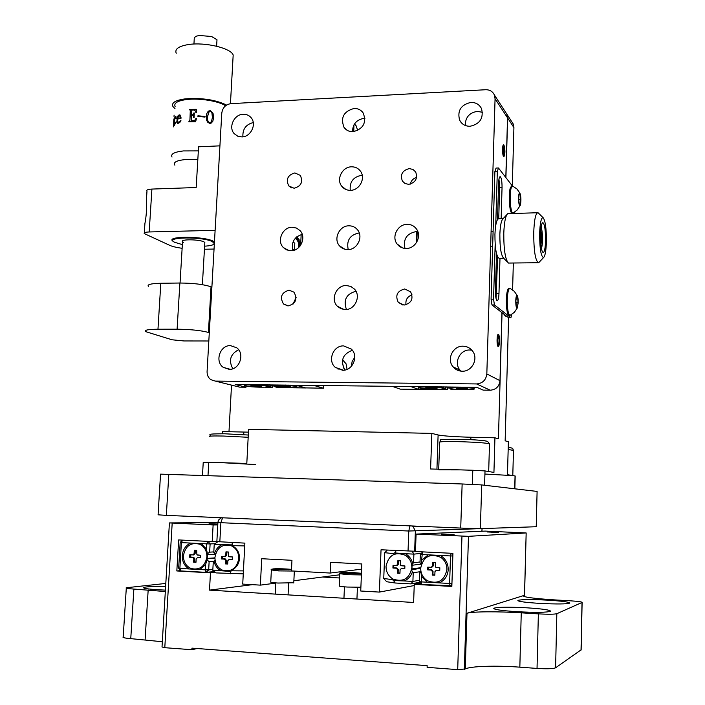 <?xml version="1.0" encoding="UTF-8"?>
<svg xmlns="http://www.w3.org/2000/svg" width="705" height="705" viewBox="0 0 705 705"><rect width="100%" height="100%" fill="white"/><g stroke="black" fill="none" stroke-linecap="round" stroke-linejoin="round"><path stroke-width="1.06" d="M446.071 534.469L454.117 534.663L446.071 534.469M491.667 532.249L498.426 532.425L491.667 532.249M209.094 523.771L217.81 524.203L209.041 523.815M516.703 611.684C535.782 612.663 547.054 612.513 550.526 611.226C550.208 609.975 542.427 608.838 527.181 607.833C508.754 606.882 497.615 607.023 493.756 608.256C493.562 609.481 501.211 610.618 516.703 611.684M539.325 603.365C556.677 604.238 566.838 604.15 569.807 603.092C569.367 602.035 562.105 601.065 548.041 600.166C531.217 599.312 521.162 599.4 517.875 600.422C517.902 601.453 525.049 602.431 539.325 603.365M165.622 586.472C154.263 586.34 147.063 586.639 144.023 587.353C142.119 588.199 146.834 589.01 158.158 589.768L165.411 590.129M581.158 649.807L555.602 667.802C553.081 668.816 546.895 669.027 537.034 668.428L519.841 667.168C496.117 665.37 470.561 666.146 465.265 668.948L457.704 669.635L427.107 667.335L427.16 665.661L191.963 648.133L191.875 649.719L197.153 648.521M581.035 650.089L582.004 602.467L556.827 613.702L555.602 667.802M191.875 649.719L164.794 647.692L162.018 646.987L169.411 522.96M162.326 641.744L130.76 638.633C124.618 638.131 122.097 637.505 123.208 636.774L126.292 588.182M165.807 583.432L126.318 587.75C125.226 588.217 127.746 588.657 133.871 589.072L130.76 638.633M165.322 591.521L133.871 589.072M217.907 522.572L169.411 522.916L213.121 524.969L212.196 541.581L178.647 539.933L176.832 570.953L210.46 572.848L209.5 590.129L413.615 602.467L414.267 584.33L451.843 586.454L452.927 553.354L415.457 551.522L416.082 534.099L468.481 536.329L464.331 669.415M217.774 524.917L213.121 524.969M216.867 541.387L212.196 541.581M180.595 570.618L176.832 570.953M215.413 572.372L210.46 572.848M252.39 584.665L209.5 590.129M322.52 577.025L339.616 577.977M420.673 583.15L414.267 584.33M524.458 596.615L526.168 532.954L485.172 531.094L416.082 534.099M526.106 532.962L468.481 536.329M523.868 596.404L523.885 595.496L466.992 613.271C472.235 611.499 497.651 611.332 521.251 612.821L538.364 613.87C548.182 614.39 554.333 614.337 556.827 613.702M582.004 602.467L582.118 602.387C581.854 601.823 577.853 601.295 570.125 600.801L555.249 599.937C534.073 598.571 523.445 597.17 523.357 595.743L523.885 595.496M275.831 583.114L260.374 585.132L261.714 558.721L291.958 560.299L291.447 570.927L330.143 573.05L361.639 569.155M412.143 525.974L413.121 526.529L415.368 531.209L414.646 551.231L381.044 549.785L379.378 592.094L360.731 591.01L361.85 563.965L330.619 562.326L330.143 573.05M260.374 585.132L242.731 584.092L244.873 543.123L216.858 541.607L217.907 522.52M339.757 574.778L293.87 580.761M379.378 592.094L414.223 585.547M414.646 551.231L415.465 551.151M341.431 571.649L341.396 572.583M214.981 543.705L210.116 543.925L209.658 552.147L207.437 553.725L206.398 549.01L201.251 543.59L190.509 543.062C185.591 545.52 182.842 549.697 182.269 555.593C182.154 561.524 184.402 565.974 189.019 568.953L199.788 569.552L205.525 564.687L207.085 559.999L209.129 561.647L208.671 569.887L212.848 569.508M199.788 569.552L205.234 569.86L205.525 564.687M206.398 549.01L206.688 543.863L201.251 543.59M190.509 543.062L181.388 542.603L179.881 568.441L189.019 568.953M213.818 551.9L209.658 552.147M215.474 554.156L207.614 554.659M214.928 557.875L207.481 558.395M214.928 558.263L207.411 558.801M214.003 561.268L209.129 561.647M214.417 571.579L206.168 572.363L180.85 570.935L179.881 568.441L178.673 568.221L180.18 542.445L181.388 542.603L182.586 540.127M208.671 569.887L205.234 569.86L206.168 572.363L208.671 569.887M178.673 568.221L180.85 570.935M182.516 540.127L180.18 542.445M207.843 541.361L206.688 543.863L210.116 543.925L208.028 541.37M215.492 554.095L213.782 552.482L214.241 544.234L222.084 544.621C218.409 546.34 215.88 549.239 214.479 553.337M235.047 548.349L232.112 544.894L222.084 544.621M220.656 570.715L212.804 570.283L213.262 562.008L214.047 561.233C214.981 565.454 217.193 568.618 220.656 570.715L230.685 571.473L233.699 568.591M214.047 561.233L215.122 560.501M243.26 573.844L216.091 572.918L212.804 570.283M244.723 545.908L233.267 545.679M231.927 570.794L243.419 570.9M217.722 541.775L214.241 544.234M232.112 544.894L232.28 542.506M230.606 573.738L230.685 571.473M411.694 565.005L412.742 563.577C411.614 559.162 409.147 555.866 405.331 553.698L394.633 552.94L393.452 553.636L384.754 552.694L387.327 550.094M420.7 567.842L419.493 567.869L420.462 567.736M419.898 582.26L410.927 583.89L395.161 583L386.684 581.731L383.749 578.444L392.456 579.713L393.584 580.559L404.317 580.946C408.292 579.175 410.997 576.144 412.434 571.852L413.218 572.751L420.718 571.614M404.317 580.946L412.901 581.422L413.218 572.751M410.927 583.89L412.901 581.422L419.387 580.285M412.134 569.587L420.682 568.371M411.526 570.178L412.434 571.852M412.24 568.891L419.493 567.869M412.24 565.243L420.718 564.141M412.742 563.577L413.579 562.766L420.039 561.964M421.299 553.381L413.897 554.121L405.331 553.698M413.579 562.766L413.897 554.121L412.143 551.248M383.749 578.444L384.754 552.694M392.024 578.444L392.456 579.713M396.325 550.534L394.633 552.94M393.584 580.559L395.161 583M421.431 576.452L421.238 581.889L419.334 581.616L419.651 572.945L420.894 571.402L421.431 576.452L427.274 582.224L439.303 582.894C444.767 580.312 447.745 575.879 448.221 569.587C448.16 563.269 445.498 558.554 440.228 555.425L422.216 554.535L421.123 564.811L420.004 562.969L420.312 554.333L422.216 554.535L422.965 551.883M451.87 585.74L421.846 584.498L421.238 581.889L427.274 582.224M439.303 582.894L449.614 583.476L450.513 555.937L440.228 555.425M428.235 554.826L422.022 559.955M421.846 584.498L419.334 581.616M451.94 583.484L449.614 583.476L450.169 586.093L451.914 584.436M451.209 553.266L450.513 555.937L452.839 555.972M451.394 553.275L452.874 554.95M420.312 554.333L422.859 551.883M293.774 582.753L278.008 583.044C272.562 582.7 270.147 582.348 270.773 581.986L271.355 570.169M276.783 569.067L289.041 569.737L276.783 569.067M281.877 569.675L281.903 569.023M360.889 587.23L347.239 587.045C341.458 586.683 338.805 586.304 339.272 585.917L339.792 573.879M345.203 572.804L357.849 573.491L345.203 572.804M350.129 573.403L350.165 572.742M207.12 560.026L207.481 553.689M206.909 556.888C206.935 550.896 204.503 546.657 199.594 544.189C190.791 542.083 185.406 545.908 183.432 555.655C183.406 561.867 185.979 566.168 191.152 568.556C199.788 570.336 205.04 566.45 206.909 556.888M189.821 554.694L189.671 557.285L192.747 557.443L193.813 558.801L193.619 562.176L195.972 562.308L196.166 558.933L197.409 557.69L200.467 557.858L200.617 555.258L196.924 554.853L196.651 550.376L194.307 550.252L194.113 553.619L192.862 554.853L189.821 554.694L190.826 554.791L190.694 557.091L189.671 557.285M196.642 550.429L195.303 550.358L195.118 553.575L193.734 554.941L190.826 554.791M195.303 550.358L194.307 550.252M200.608 555.302L198.308 555.179M197.647 557.637L200.484 557.602M190.694 557.091L193.637 557.241L194.827 558.748L194.642 561.973L195.981 562.044M194.642 561.973L193.619 562.176M233.047 569.446C236.933 567.023 239.083 563.374 239.488 558.519C239.594 553.592 237.814 549.724 234.157 546.921M238.775 558.572C238.792 552.632 236.378 548.393 231.522 545.864C222.498 543.555 216.973 547.371 214.946 557.311C214.928 563.471 217.484 567.781 222.63 570.239C231.487 572.196 236.862 568.3 238.775 558.572M221.423 556.351L221.282 558.959L224.41 559.127L225.494 560.493L225.309 563.885L227.689 564.018L227.874 560.616L229.143 559.373L232.245 559.541L232.386 556.924L228.605 556.483L228.341 551.997L225.961 551.874L225.776 555.267L224.516 556.509L221.423 556.351L222.392 556.439L222.26 558.757L221.282 558.959M228.341 552.05L226.922 551.971L226.746 555.214L225.344 556.597L222.392 556.439M226.922 551.971L225.961 551.874M232.377 556.968L229.971 556.835M229.284 559.338L232.253 559.285M222.26 558.757L225.256 558.915L226.464 560.431L226.287 563.683L227.706 563.753M226.287 563.683L225.309 563.885M411.861 570.794L412.108 564.432M411.843 567.675C411.843 562.361 409.728 558.254 405.498 555.346C395.064 551.345 388.578 555.002 386.04 566.318C386.049 571.958 388.376 576.214 393.037 579.069C403.242 582.453 409.517 578.655 411.843 567.675M393.029 565.322L392.923 568.036L396.325 568.221L397.514 569.649L397.373 573.183L399.955 573.324L400.087 569.781L401.436 568.494L404.793 568.671L404.899 565.939L400.555 565.216L400.431 560.801L397.849 560.669L397.717 564.203L396.377 565.498L393.029 565.322L393.769 565.41L393.681 567.816L392.923 568.036M400.431 560.854L398.581 560.766L398.457 564.141L396.968 565.577L393.769 565.41M398.581 560.766L397.849 560.669M404.899 565.992L401.912 565.815M401.171 568.503L404.802 568.406M393.681 567.816L396.941 567.992L398.255 569.57L398.122 572.953L399.973 573.05M398.122 572.953L397.373 573.183M446.899 569.517C446.899 564.414 444.899 560.378 440.907 557.417C430.138 552.879 423.405 556.448 420.682 568.142C420.691 573.606 422.93 577.8 427.389 580.735C437.92 584.577 444.423 580.841 446.899 569.517M427.776 567.137L427.688 569.878L431.152 570.063L432.35 571.499L432.227 575.068L434.844 575.21L434.967 571.64L436.325 570.336L439.744 570.521L439.841 567.772L436.421 567.596L435.364 566.943L435.285 562.59L432.658 562.449L432.535 566.018L431.178 567.313L427.776 567.137L428.473 567.225L428.384 569.649L427.688 569.878M435.276 562.643L433.346 562.546L433.231 565.948L431.724 567.393L428.473 567.225M433.346 562.546L432.658 562.449M439.832 567.816L436.712 567.631M435.972 570.371L439.753 570.248M428.384 569.649L431.707 569.825L433.037 571.42L432.923 574.831L434.853 574.936M432.923 574.831L432.227 575.068M493.932 532.143L487.446 531.975L493.932 532.143M489.032 532.028L496.637 532.363L489.032 532.028M449.138 534.32L441.383 534.143L449.138 534.32M443.26 534.196L452.028 534.593L443.26 534.196M217.819 524.035L211.112 523.815L217.819 524.15M351.354 366.344L352.139 361.462L354.774 357.285M279.753 387.635L305.741 387.953L296.25 385.274L314.069 385.485L323.392 388.208L279.762 387.459M233.646 346.129L233.619 346.622M231.522 385.124L228.984 431.733M505.414 111.963L506.939 114.298L507.626 117.964L505.917 177.616M502.039 312.694L498.426 438.818L494.936 437.796L470.896 437.25C454.681 436.792 443.753 436.034 438.113 434.976L431.848 433.39L248.592 429.345L246.803 463.441L208.742 462.295L208.001 475.514M446.239 389.715L400.273 389.151L392.412 386.393L411.041 386.613L418.418 389.327L446.247 389.442M323.392 388.208L323.516 385.503M222.278 433.734L222.401 431.583L248.442 432.147M514.712 488.803L515.055 475.963L507.468 474.694L508.384 441.753L505.15 440.801L508.596 317.726M494.936 437.796L493.932 472.421L485.014 470.922L484.582 485.26M507.626 117.964L513.919 127.596L512.288 185.864M472.35 484.37L472.791 470.253L430.596 468.975L431.848 433.39M472.791 470.253L485.014 470.922M202.494 475.337L203.234 462.339L208.742 462.295M513.919 127.596L513.24 124.01L511.76 121.727M418.418 389.327L418.514 386.604M416.391 242.74L416.805 231.61M291.015 250.724C300.48 250.998 306.657 237.365 300.11 230.667L296.532 228.076L292.17 227.239C282.564 227.028 276.51 240.969 283.357 247.543L286.829 249.94L291.015 250.724M406.23 248.46C415.457 248.68 422.013 236.483 416.602 229.178C414.302 225.97 411.156 224.357 407.155 224.349C397.761 224.181 391.31 236.739 397.074 243.965C399.356 246.944 402.414 248.442 406.23 248.46M342.568 370.257C352.782 370.848 358.951 355.919 351.319 349.072L343.635 345.899C333.227 345.362 327.243 360.722 335.272 367.384L342.568 370.257M345.23 309.574C354.985 309.988 361.295 296.135 354.518 289.156L350.808 286.433L346.287 285.507C336.356 285.155 330.196 299.387 337.325 306.226L340.92 308.719L345.23 309.574M347.856 249.605C357.224 249.852 363.604 236.889 357.567 229.874C355.338 227.16 352.456 225.803 348.904 225.811C339.378 225.626 333.121 238.924 339.484 245.833C341.678 248.345 344.472 249.605 347.856 249.605M350.455 190.332C359.488 190.429 365.904 178.215 360.484 171.2C358.272 168.222 355.276 166.759 351.487 166.812C342.313 166.768 336.012 179.281 341.722 186.208C343.917 188.984 346.825 190.359 350.455 190.332M353.029 131.729C363.269 128.997 366.688 122.802 363.304 113.144C361.119 109.945 358.034 108.394 354.051 108.482C343.688 111.355 340.339 117.638 344.005 127.323C346.181 130.337 349.187 131.8 353.029 131.729M364.952 118.343L364.044 118.343C356.563 119.647 352.703 124.106 352.482 131.747M498.444 334.408L498.232 334.355C496.752 334.258 496.62 345.873 498.091 346.481L498.294 346.525C499.766 346.569 499.898 335.087 498.444 334.408M503.925 144.974L503.626 144.745C502.26 144.217 502.224 155.091 503.59 156.607L503.881 156.827C505.247 153.91 505.256 149.953 503.925 144.974M294.1 188.253C301.15 186.217 303.22 181.925 300.304 175.378L294.849 172.928C287.746 175.034 285.71 179.361 288.75 185.909L294.1 188.253M408.68 184.34C415.562 182.63 417.898 178.506 415.677 171.985L412.963 169.438L409.279 168.61C402.326 170.399 400.035 174.558 402.396 181.106L405.075 183.547L408.68 184.34M288.292 305.873C295.862 303.608 297.757 299.043 293.959 292.17L289.059 290.187C281.427 292.531 279.585 297.131 283.525 303.996L288.292 305.873M404.071 305.08C411.482 303.203 413.668 298.797 410.636 291.852L404.688 288.98C397.197 290.936 395.056 295.404 398.272 302.357L404.071 305.08M462.18 371.218C472.006 371.738 478.695 358.695 472.535 351.037C470.12 347.909 466.939 346.296 462.991 346.19C452.936 345.723 446.397 359.294 453.051 366.82C455.43 369.64 458.479 371.112 462.18 371.218M471.857 350.191L469.75 349.997C459.898 349.521 453.5 362.793 460.03 370.16L460.911 371.138M229.195 369.341C239.541 369.975 245.19 353.769 236.713 347.785L230.491 345.617C219.986 345.053 214.514 361.603 223.3 367.384L229.195 369.341M241.921 136.92C250.813 136.92 256.92 124.203 251.139 117.735C249.076 115.312 246.415 114.148 243.163 114.245C234.157 114.298 228.156 127.244 234.166 133.624L237.629 136.162L241.921 136.92M470.103 126.266C479.99 124.01 483.806 118.149 481.533 108.676C479.356 104.446 475.804 102.357 470.878 102.401C460.841 104.807 457.104 110.782 459.669 120.317C461.863 124.318 465.344 126.301 470.103 126.266M482.493 112.315L477.311 111.372C469.266 112.782 465.256 117.479 465.291 125.481M495.069 98.762L486.829 373.941C486.036 380.057 482.625 383.388 476.589 383.934L215.316 381.097L210.821 379.66C208.239 377.713 206.997 375.007 207.085 371.526L221.784 113.117C222.613 107.636 225.635 104.481 230.861 103.653L485.683 89.729C489.746 89.685 492.636 91.421 494.355 94.928L495.069 98.762L507.529 117.823L505.82 177.501M501.942 312.623L499.995 380.682C499.246 386.516 495.994 389.689 490.222 390.209L483.128 390.121L476.906 387.327L235.258 384.525L246.01 387.221L239.665 387.142L236.21 386.287M505.326 111.822L506.842 114.157L507.529 117.823M302.233 234.368C294.223 236.898 291.094 242.291 292.848 250.531M416.082 231.601C406.714 233.522 403.004 239.118 404.961 248.416M352.377 350.279C342.595 354.113 340.11 360.687 344.921 370.019M355.963 291.236C346.322 293.95 343.15 300.039 346.455 309.504M359.136 232.941C349.962 234.844 346.322 240.396 348.226 249.596M361.603 175.325C353.302 176.885 349.513 181.89 350.244 190.332M301.026 183.538L299.422 185.82M416.62 177.396C413.227 178.391 411.138 180.63 410.363 184.093M296.135 297.36L293.033 304.111M412.046 294.875C407.349 296.558 405.34 299.872 406.027 304.816M246.071 386.093L246.01 387.221M253.262 122.573C245.913 124.424 242.467 129.174 242.917 136.823M238.607 349.724C230.332 354.157 228.402 360.493 232.817 368.724M151.91 189.072L196.184 187.521L198.581 146.799L219.925 145.847L215.122 230.323L149.187 231.963L151.91 189.072C148.024 189.284 146.384 189.918 146.993 190.984L146.349 200.951C147.151 204.353 146.367 216.576 144.913 223.547L144.322 232.826M214.461 241.938L213.289 241.225C204.318 236.184 166.724 235.911 172.496 240.907L174.214 242.053M149.187 231.963C145.3 232.121 143.661 232.659 144.269 233.584L169.729 245.34C172.461 246.538 176.594 247.534 182.128 248.31M204.441 249.244L214.056 249.05M212.901 244.785L214.329 244.177M499.986 258.391L498.973 293.492C498.779 297.889 498.224 300.295 497.298 300.727L496.963 300.612C495.906 299.237 495.395 295.88 495.439 290.548L496.523 253.65M497.624 256.858L496.029 298.418M491.085 299.176L493.553 299.158L494.434 304.93L510.896 317.717L508.578 317.726L491.975 304.948L491.085 299.176L494.875 171.623L496.038 168.072L498.461 167.984L512.438 186.058L511.627 186.085L510.446 187.53C508.146 193.082 509.486 213.721 512.068 213.077L512.138 213.077M498.973 179.114L499.651 187.521L498.735 218.753M493.553 299.158L495.166 244.459M495.73 225.45L497.316 171.535L494.875 171.623M510.896 317.717L511.76 314.439M514.756 212.082L514.721 213.351M513.337 263.124L512.597 289.861M498.461 167.984L497.316 171.535M497.518 219.563L498.594 183.168C498.77 179.017 499.299 176.849 500.162 176.647C501.422 177.642 502.048 181.247 502.048 187.451L501.14 218.691M494.434 304.93L491.975 304.948M506.472 316.104L505.362 316.113L503.811 314.06M204.617 246.168C210.539 245.807 213.747 244.952 214.25 243.604L212.443 241.692C202.652 236.316 163.489 236.968 174.593 242.264L182.348 244.6M204.785 243.278L204.829 242.467L203.965 241.877C199.171 239.242 179.581 239.101 182.524 241.718L183.45 242.335M172.496 240.907L172.17 239.85M197.823 159.594L184.701 159.63C176.611 160.546 173.271 162.3 174.681 164.899L174.884 165.173M193.946 44.045L194.298 37.603L196.29 36.193L199.207 35.479L211.544 36.484L216.99 39.753L216.902 41.225M176.224 53.263C174.558 49.077 178.638 46.169 188.464 44.538C205.014 41.921 230.835 48.09 233.179 54.99L232.985 58.444M175.016 108.685L172.936 106.525C171.227 102.815 175.307 100.269 185.177 98.876C201.718 97.669 215.518 99.731 226.569 105.054M173.853 118.986L173.395 126.882M174.1 115.109L174.012 116.422M176.003 116.686L176.047 118.528L175.589 118.722L175.554 117.136L174.584 118.704L174.214 123.728L174.725 124.388L176.144 121.903L174.311 125.402L174.399 118.555L175.237 116.704L176.003 116.686M177.827 123.472L179.757 122.582L180.938 120.59L178.153 122.564L177.396 119.815L177.457 119.171L181.185 118.105L179.942 114.88L179.132 114.88L179.934 114.88M177.484 123.278L176.92 122.185L177.122 117.982L177.836 116.025L179.132 114.88M172.038 157.056C170.443 154.051 174.214 152.007 183.362 150.932L198.343 150.888M175.148 106.614C173.58 103.186 177.352 100.833 186.464 99.555C199.251 97.889 219.008 101.097 225.529 105.812M213.033 113.267L213.606 117.841L212.813 121.313L210.725 123.278L209.535 123.331L207.684 122.185L206.618 120.229L206.23 116.457L206.812 113.434L208.9 110.888L210.46 110.747L213.033 113.267L213.562 117.858L212.778 121.331L211.209 123.075M197.911 116.431L197.946 115.823L205.005 116.466L197.938 115.796L197.902 116.431L204.979 117.074L205.014 116.44L204.97 117.074M191.372 120.96L194.633 120.529L191.24 120.802L191.443 115.47L193.487 115.814L193.522 117.62L194.06 117.62L194.333 112.985L193.804 112.985L193.575 114.589L191.469 114.968L191.742 110.429L192.879 109.821L194.88 110.438L196.369 112.553L196.29 109.337L189.601 109.398L196.29 109.363M196.025 118.325L194.633 120.529L196.501 118.343L195.62 121.727L188.799 121.78L189.874 120.361L190.473 110.465L189.601 109.398M175.748 118.837L175.598 117.153M174.558 124.468L176.1 121.842M174.346 125.402L174.487 118.563L175.792 116.554M178.233 122.591L179.907 121.798L180.788 120.44M177.563 123.304L176.999 122.203L177.202 117.999L177.907 116.043L179.202 114.906M180.41 117.779L179.599 115.461L179.096 115.47L177.528 118.616L180.41 117.779L179.608 115.47M177.528 118.616L180.339 117.761M195.902 112.544L195.197 110.791M191.469 114.968L193.602 114.615L193.831 113.011L194.333 113.011M193.549 117.62L193.399 115.655M196.043 118.352L196.492 118.369M188.834 121.78L189.909 120.388L190.324 110.006M189.61 109.918L189.645 109.425M207.94 111.566L210.425 110.773L212.989 113.293M209.085 111.716L207.534 116.678C207.006 119.312 207.675 121.348 209.535 122.785L210.698 122.6M211.385 121.859L212.399 117.559L211.914 112.712L210.425 111.337L208.645 112.21L207.561 116.651C207.032 119.286 207.702 121.322 209.57 122.767L211.385 121.859M539.633 233.417C539.678 248.803 540.999 256.849 543.59 257.545C545.15 256.003 546.075 250.751 546.384 241.78C546.446 228.702 545.362 220.683 543.132 217.722C541.246 217.44 540.074 222.674 539.633 233.417M539.378 261.969L538.373 262.727C535.271 260.533 533.729 250.442 533.738 232.447C534.223 220.039 535.571 213.465 537.774 212.725L538.761 213.412M507.538 262.154L503.626 258.206C501.052 255.36 499.801 247.393 499.854 234.307C500.224 225.415 501.299 220.233 503.07 218.753L506.833 214.672M537.668 212.734L507.759 213.668C505.573 215.474 504.251 221.96 503.793 233.126C503.723 249.57 505.274 259.546 508.437 263.062L538.312 262.727M545.555 240.757C545.582 230.191 544.683 224.146 542.868 222.63C541.572 223.115 540.788 227.063 540.506 234.483C540.497 245.234 541.396 251.297 543.22 252.654C544.507 252.073 545.291 248.107 545.555 240.757M503.74 258.33L499.228 258.4C496.364 256.638 494.928 248.645 494.936 234.412C495.377 224.595 496.62 219.378 498.664 218.753L503.176 218.638M504.084 258.321C501.264 256.558 499.854 248.548 499.854 234.307C500.294 224.472 501.519 219.246 503.529 218.629M148.403 286.415C146.869 284.564 151.002 283.516 160.81 283.26L179.881 283.022C193.478 283.119 203.868 284.379 211.033 286.812L211.888 287.164M208.821 340.991L183.899 340.956L172.073 339.784L145.556 331.597C143.987 330.134 148.129 329.341 157.973 329.226L177.105 329.2C190.764 329.385 201.207 330.469 208.433 332.434L209.297 332.725M275.144 386.481L284.943 387.442M277.109 384.965L272.456 385.952L268.755 384.868M275.99 385.221L268.887 384.868M272.976 385.529L272.456 385.952M274.659 386.71L277.356 387.433L284.494 387.521M300.63 245.278L297.854 237.876L296.752 236.845M300.647 245.261L301.158 234.589M297.58 237.585L296.223 237.294M285.719 385.062L284.785 385.053M266.772 384.842L266.314 385.882L255.695 384.754M264.992 387.168L269.9 386.657L269.962 385.459M265.529 387.283L272.623 387.371L269.9 386.657M272.623 387.371L272.703 385.75M267.318 384.851L268.957 386.578M263.943 384.807L256.726 384.992M266.719 385.811L263.626 384.807M448.856 387.9L445.93 386.922M454.796 387.071L448.697 388.041M459.44 389.654L451.711 389.557L449.896 388.816L459.942 389.565M449.922 388.182L449.896 388.816M453.782 387.292L446.115 386.922M443.436 387.274L444.652 388.64L447.402 389.46L447.455 387.829M447.402 389.46L439.708 389.363L444.652 388.64M441.541 386.869L442.863 387.926L432.614 386.763M441.277 386.869L433.716 387.01M443.454 386.895L443.419 387.856M445.622 386.922L445.56 388.719M416.805 242.079L417.193 231.637M297.237 238.687L299.026 239.427M292.69 250.081L294.514 248.971L294.796 243.163L292.972 242.062M284.961 248.433L284.935 248.9M342.551 359.788L346.093 363.842L347.063 369.358M338.109 369.27L338.144 368.389M353.778 131.668L353.936 124.9M499.44 341.211C499.466 337.528 499.114 335.324 498.373 334.611C497.668 334.628 497.236 336.311 497.078 339.66C497.087 344.058 497.536 346.243 498.435 346.217L499.44 341.211M498.382 336.259L497.58 337.854L497.466 342.048L498.144 344.622L498.946 343.009L499.061 338.841L498.382 336.259M497.554 338.841L499.061 338.841M497.712 343.009L498.946 343.009M504.886 152.359C504.903 148.508 504.524 146.076 503.767 145.045C503.132 144.833 502.753 146.217 502.612 149.204C502.639 153.778 503.097 156.228 504.004 156.563L504.886 152.359M503.872 146.763L503.097 147.777L503.634 154.818L504.41 153.778L503.872 146.763M503.044 149.821L504.524 149.76M503.423 153.822L504.41 153.778M517.303 307.953L518.166 302.806C518.201 299.096 517.884 296.673 517.206 295.527C516.43 295.069 515.945 296.805 515.752 300.735C515.796 306.005 516.307 308.411 517.303 307.953L514.386 312.28L510.032 315.382C508.182 314.404 507.265 309.151 507.283 299.616C507.582 292.672 508.428 288.891 509.803 288.266L510.253 288.415M509.9 315.382L509.098 315.382C507.248 314.412 506.322 309.151 506.34 299.625C506.639 292.681 507.485 288.9 508.869 288.274L508.948 288.274M517.646 297.316L516.553 296.364L515.875 300.841L516.289 306.261L517.373 307.168L518.052 302.709L517.646 297.316L516.413 297.325M516.016 302.718L518.052 302.709M513.399 212.901L513.002 213.051C510.42 213.694 509.08 193.055 511.372 187.504L512.782 186.129M520.405 205.014C521.224 200.467 521.065 196.519 519.929 193.188L519.109 193.681C517.928 196.686 518.871 207.543 520.131 205.56L520.405 205.014M520.828 199.638L520.246 194.536L519.171 194.236L518.677 199.083L519.268 204.212L520.334 204.459L520.828 199.638L518.748 199.7M519.136 194.571L520.246 194.536M540.814 244.212L541.651 241.78L541.669 234.615L540.682 230.826M540.497 234.642L541.669 234.615M540.629 241.806L541.651 241.78M474.165 388.57L467.292 387.212M450.257 388.402C453.112 389.803 476.06 390.226 474.157 388.843L473.91 388.684C471.301 387.274 447.798 386.842 449.966 388.243L450.257 388.402M467.776 388.728L461.951 388.014L456.329 388.367L462.145 389.072L467.776 388.728M462.224 388.138L462.145 389.072M443.383 388.437L443.084 388.279C440.176 386.869 417.113 386.437 419.396 387.82L419.739 387.997C422.885 389.38 445.419 389.812 443.383 388.437L443.278 387.873M421.705 386.64L419.343 387.204M437.056 388.314L431.152 387.609L425.714 387.953L431.619 388.658L437.056 388.314M431.689 387.812L431.619 388.658M296.831 386.657L296.232 386.102L288.054 385.089M274.386 386.305C278.775 387.618 299.396 388.085 296.831 386.807L296.215 386.569C292.02 385.238 270.914 384.771 273.707 386.058L274.386 386.305M290.716 386.613L284.423 385.917L279.832 386.261L286.115 386.948L290.716 386.613M286.168 386.305L286.115 386.948M267.706 386.472L267.019 386.217C262.595 384.904 241.85 384.428 244.732 385.705L245.49 385.961C250.099 387.265 270.376 387.732 267.706 386.472L266.728 385.679M246.027 384.648L244.609 385.115M261.625 386.261L255.254 385.573L250.83 385.917L257.184 386.604L261.625 386.261M257.246 385.979L257.184 386.604M168.812 474.209L166.345 515.364L158.079 514.817L160.546 474.139L462.136 483.974L481.691 484.925L537.104 491.429L536.232 526.732L537.104 491.429M481.691 484.925L480.369 528.644L536.232 526.732M166.345 515.364L460.726 528.071L462.136 483.974M480.369 528.644L460.726 528.071M512.791 475.602L484.952 474.06M460.788 469.891L438.695 469.856M255.395 464.56L222.093 462.691M465.265 668.948L466.992 613.271M172.187 523.136L164.794 647.692M457.704 669.635L461.96 536.161M519.841 667.168L521.251 612.821M537.034 668.428L538.364 613.87M145.124 639.691L148.173 589.944M408.036 551.107L408.777 531.024L220.885 522.696L219.828 541.898M409.94 525.877L408.777 531.024L481.956 528.591M481.885 531.235L482.044 528.838L481.973 531.235M221.546 517.752L218.973 519.523L217.942 522.026L217.907 522.476L220.885 522.696L222.577 517.796M291.517 569.367L286.715 569.005C274.368 568.3 266.085 569.12 279.03 569.807L279.004 569.807C272.817 568.891 270.271 568.944 271.363 569.957L278.598 570.9L293.685 571.05M361.462 573.297L354.844 572.716C342.066 571.984 334.796 572.883 348.138 573.588L361.445 573.738M361.392 574.936L347.759 574.707L339.801 573.694C338.7 572.663 341.476 572.636 348.111 573.597L361.445 573.799M193.734 554.941L192.862 554.853M195.118 553.575L194.113 553.619M198.422 555.188L197.559 555.099M198.29 557.488L197.409 557.69M194.827 558.748L193.813 558.801M225.344 556.597L224.516 556.509M226.746 555.214L225.776 555.267M230.103 556.844L229.275 556.756M229.98 559.162L229.143 559.373M226.464 560.431L225.494 560.493M225.221 558.915L224.375 559.118M396.968 565.577L396.377 565.498M398.457 564.141L397.717 564.203M402.123 565.842L401.533 565.771M402.026 568.256L401.436 568.494M398.255 569.57L397.514 569.649M396.88 567.983L396.272 568.221M431.724 567.393L431.178 567.313M433.231 565.948L432.535 566.018M436.959 567.666L436.421 567.596M436.871 570.098L436.325 570.336M433.037 571.42L432.35 571.499M431.636 569.825L431.09 570.063M470.817 439.664L470.896 437.25M436.933 469.169L438.113 434.976M243.71 434.677L243.842 432.077M499.995 380.682L486.829 373.941M490.222 390.209L476.589 383.934M239.665 387.142L215.316 381.097M496.549 293.509L498.973 293.492M499.651 187.521L502.048 187.451M160.81 283.26L157.973 329.226M179.881 283.022L177.105 329.2M211.033 286.812L208.433 332.434M298.585 247.631L298.805 245.983C298.876 242.705 297.686 240.149 295.245 238.299M299.396 240.088L295.906 237.594L297.519 238.977L300.013 246.124M342.269 361.859L343.635 368.098M354.377 124.15L356.148 125.825L357.717 130.504L356.148 125.825L354.492 123.983M541.352 248.283C542.788 242.714 542.859 236.113 541.572 228.473L541.096 227.098M461.502 388.014L461.423 388.772M430.905 387.6L430.825 388.358M285.084 386.102L285.023 386.657M283.525 385.908L283.516 386.525M256.1 385.794L256.038 386.305M254.531 385.564L254.523 386.181M508.226 447.34L511.248 447.878M513.469 450.407L508.173 449.473M462.066 439.312C476.236 439.814 484.582 440.466 487.093 441.268M489.499 444.062L489.499 443.842C486.609 442.987 477.338 442.282 461.696 441.727C446.776 441.356 439.426 441.55 439.638 442.308L438.721 469.222M224.675 433.778L248.292 435.029L224.551 433.778C203.34 433.892 212.17 434.527 209.632 436.245M248.178 437.285L223.564 436.043C212.866 435.831 208.231 436.034 209.667 436.642M581.149 649.966L582.118 602.387M143.979 588.102L144.023 587.353M526.168 532.954L524.52 596.633M412.064 525.974L413.121 526.529L420.982 526.362M275.849 582.903L275.294 594.103M288.627 583.326L288.072 594.879M294.329 571.085L293.765 582.991M344.437 586.86L343.952 598.254M357.426 587.327L356.942 599.038M200.352 544.154L199.594 544.189M232.245 545.829L231.522 545.864M224.41 559.127L225.256 558.915M406.01 555.293L405.498 555.346M396.325 568.221L396.941 567.992M441.365 557.355L440.907 557.417M431.152 570.063L431.707 569.825M506.939 114.298L513.24 124.01M514.853 488.812L515.196 475.998M462.26 123.648L459.669 120.317M237.796 136.232L234.166 133.624M230.209 369.297L223.3 367.384M460.03 370.16L453.051 366.82M402.758 304.974L398.272 302.357M287.719 305.847L283.525 303.996M405.005 183.512L402.396 181.106M291.606 187.882L288.75 185.909M347.38 130.425L344.005 127.323M345.996 189.53L341.722 186.208M344.877 249.253L339.484 245.833M344.04 309.521L337.325 306.226M343.432 370.231L335.272 367.384M402.361 247.86L397.074 243.965M288.68 250.513L283.357 247.543M506.842 114.157L494.355 94.928M180.048 283.022L182.577 240.881M174.725 164.08L174.426 163.155M230.447 103.688L233.179 54.99M216.611 46.222L216.99 39.753M202.388 284.67L204.829 242.467M543.59 257.545L538.805 262.577M543.132 217.722L538.215 212.875M342.454 360.281L343.873 360.81M509.803 288.266L508.869 288.274M517.206 295.527L514.218 291.262L509.953 288.274M519.929 193.188L516.941 188.984L512.694 186.085M513.134 213.042L517.285 209.914L520.131 205.56M513.002 213.051L512.068 213.077M541.414 248.627C542.885 243.436 542.938 236.598 541.572 228.129L541.149 226.746M493.103 231.302L491.094 231.346M492.663 246.16L490.654 246.204M473.24 387.283L473.945 388.217M474.174 388.358L474.157 388.843M295.809 385.177L296.558 386.208M296.849 386.34L296.831 386.807M266.763 384.956L267.433 385.873M508.226 447.358C514.245 448.45 512.059 448.045 513.478 450.248L512.791 475.584M439.629 442.044C443.198 439.805 431.416 439.109 462.022 439.321C476.139 439.77 484.661 440.484 487.613 441.453L489.499 443.842L488.688 471.539"/></g></svg>
